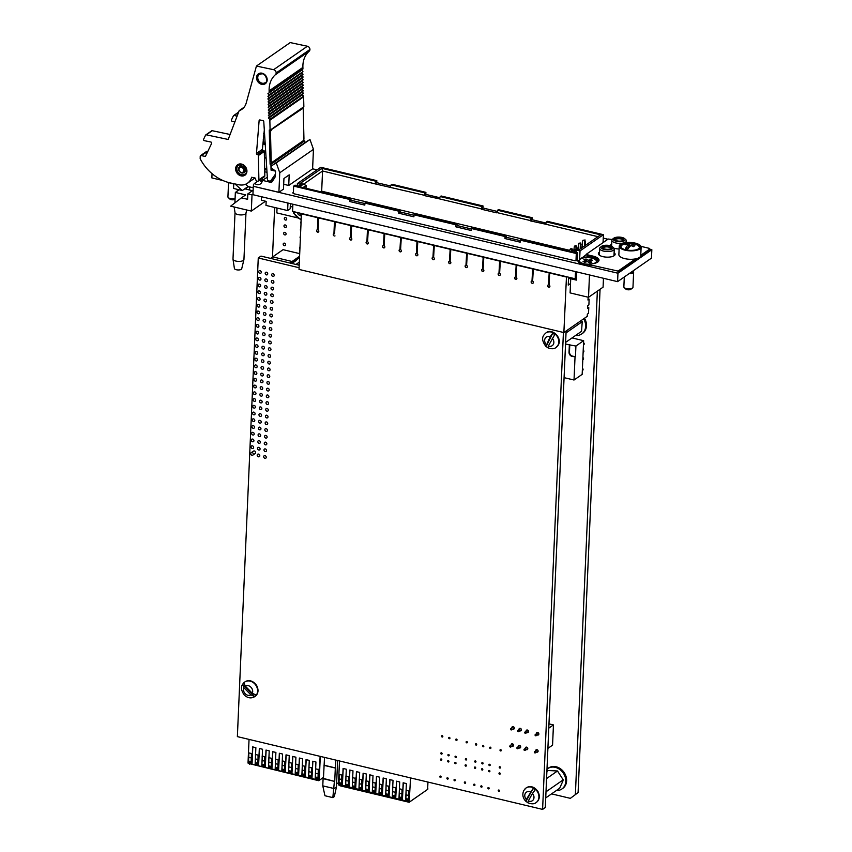 <?xml version="1.0" encoding="UTF-8"?>
<svg xmlns="http://www.w3.org/2000/svg" width="852" height="852" viewBox="0 0 852 852"><rect width="100%" height="100%" fill="white"/><g stroke="black" fill="none" stroke-linecap="round" stroke-linejoin="round"><path stroke-width="1.28" d="M583.119 352.345A1.374 1.129 -124.8 0 0 583.215 350.055M285.25 224.96A1.363 1.129 -124.8 0 0 284.259 226.866A1.363 1.129 -124.8 0 0 286.336 226.025A1.363 1.129 -124.8 0 0 285.25 224.96M284.451 243.15A1.363 1.129 -124.8 0 0 283.471 245.056A1.363 1.129 -124.8 0 0 285.548 244.215A1.363 1.129 -124.8 0 0 284.451 243.15M300.458 236.451A1.363 1.129 -124.8 0 0 300.373 238.23M301.097 221.626A1.363 1.129 -124.8 0 0 301.022 223.405M274.653 207.473L272.491 257.006M551.563 793.872L570.35 798.345L578.093 792.594L600.064 289.275M570.35 798.345L578.093 792.594M575.377 794.479L597.358 291.15M300.777 229.039A1.363 1.129 -124.8 0 0 300.703 230.817M299.979 247.229A1.363 1.129 -124.8 0 0 299.904 249.008M284.919 232.372A1.363 1.129 -124.8 0 0 283.94 234.279A1.363 1.129 -124.8 0 0 286.016 233.437A1.363 1.129 -124.8 0 0 284.919 232.372M285.569 217.548A1.363 1.129 -124.8 0 0 284.589 219.454A1.363 1.129 -124.8 0 0 286.666 218.623A1.363 1.129 -124.8 0 0 285.569 217.548M582.8 359.757A1.374 1.129 -124.8 0 0 582.896 357.467M583.439 344.932A1.363 1.129 -124.8 0 0 583.545 342.642M582.321 370.535A1.374 1.129 -124.8 0 0 582.427 368.245M334.314 796.599L332.834 797.621L324.953 795.736L322.78 785.853L334.09 788.547L336.465 786.897L334.314 796.599M322.78 785.853L323.1 778.664L334.399 781.359L332.834 797.621M338.649 784.415L409.684 801.86L427.8 789.271L409.173 802.286L340.055 785.8L340.64 785.395M410.547 777.908L409.173 802.286M427.949 782.061L427.672 788.558M427.832 788.601L427.8 789.271M338.627 784.916L340.055 785.8M336.615 783.265L338.521 783.105M323.483 777.429L318.744 780.72L248.188 763.349L319.244 780.294L320.288 756.384M318.744 780.72L323.483 777.343M336.465 786.897L337.616 760.516M324.516 757.396L323.44 778.43L334.399 781.359M324.005 765.352L335.315 768.046L334.74 781.124M324.175 765.234L335.486 767.929L335.826 760.091M249.615 764.233L250.2 763.829M379.385 783.957L379.683 777.184L376.456 776.417L375.721 793.255L372.271 792.435L372.654 783.648M376.616 776.449L375.721 793.255M386.062 785.565L386.361 778.771L383.134 778.004L382.388 794.841L378.948 794.021L379.342 785.011M383.293 778.046L382.388 794.841M392.878 787.259A38.329 15.911 -76.6 0 0 392.878 787.024L395.285 787.823A38.329 15.911 -76.6 0 1 395.232 792.264L392.644 791.646A38.329 15.911 103.4 0 0 392.697 787.216L393.038 780.368L389.801 779.601L389.066 796.439L385.626 795.619L386.031 786.396M389.971 779.633L389.066 796.439M399.407 788.782L399.705 781.955L396.478 781.188L395.743 798.026L392.303 797.206L392.708 787.791M396.638 781.231L395.743 798.026M406.255 790.443A38.329 15.911 -76.6 0 0 406.255 790.219L408.651 791.018A38.329 15.911 -76.6 0 1 408.609 795.448L406.021 794.841A38.329 15.911 103.4 0 0 406.074 790.4L406.383 783.552L403.156 782.786L402.421 799.623L398.97 798.803L399.396 789.208M403.315 782.818L402.421 799.623M409.524 801.317L405.648 800.39L406.074 790.624M252.799 746.927L252.075 763.616L248.028 762.806L249.05 739.398M251.904 763.733L252.639 746.884L255.866 747.662L255.568 754.51M255.472 756.842L255.131 764.5L258.582 765.32L259.317 748.482L262.544 749.249L262.246 756.097M259.477 748.514L258.582 765.32M262.16 758.099L261.809 766.086L265.26 766.917L265.994 750.069L269.221 750.846L268.923 757.694M266.154 750.111L265.26 766.917M268.849 759.398L268.486 767.684L271.926 768.504L272.661 751.666L275.899 752.433L275.601 759.281M272.832 751.698L271.926 768.504M275.537 760.719L275.164 769.271L278.604 770.101L279.339 753.253L282.566 754.031L282.268 760.879M282.214 762.071L281.831 770.868L285.282 771.688L286.016 754.851L289.243 755.617L288.945 762.465M286.176 754.883L285.282 771.688M288.903 763.445L288.508 772.455L291.959 773.275L292.694 756.438L295.921 757.204L295.623 764.063M292.854 756.48L291.959 773.275M299.531 758.067L298.626 774.873L299.361 758.035L302.598 758.802L302.3 765.65M302.268 766.225L301.864 775.639L305.304 776.46L306.038 759.622L309.276 760.389L308.967 767.247L311.534 767.854A38.329 15.911 -76.6 0 1 311.481 772.295L311.321 776.002A1.821 0.756 103.4 0 0 311.598 777.109L311.63 776.438A1.821 0.756 -76.6 0 1 311.502 775.544L311.662 771.997A38.329 15.911 103.4 0 0 311.715 767.673L311.534 767.854M306.209 759.664L305.304 776.46M308.957 767.641L308.53 777.237L311.981 778.057L312.716 761.219L315.943 761.986L315.645 768.834M312.876 761.251L311.981 778.057M315.634 769.058L315.208 778.824L319.085 779.75L320.107 756.342M320.267 756.384L319.085 779.75M346.008 776.076L346.306 769.228L343.079 768.451L342.344 785.299L338.468 784.372L339.49 760.964M343.239 768.493L342.344 785.299M352.685 777.674L352.984 770.815L349.757 770.048L349.022 786.886L345.571 786.066L345.901 778.408M349.916 770.08L349.022 786.886M359.363 779.26L359.661 772.413L356.424 771.635L355.689 788.483L352.249 787.653L352.6 779.665M356.594 771.678L355.689 788.483M366.03 780.847L366.328 773.999L363.101 773.233L362.366 790.07L358.926 789.25L359.288 780.964M363.261 773.265L362.366 790.07M372.718 782.349L373.006 775.597L369.779 774.819L369.044 791.668L365.593 790.837L365.966 782.296M369.938 774.862L369.044 791.668M278.615 769.942L279.499 753.296M408.609 795.448L408.438 799.165A1.821 0.756 103.4 0 0 408.726 800.273L408.449 799.527M406.021 794.841L405.861 798.548L408.438 799.165M408.726 800.273L406.138 799.655A1.821 0.756 -76.6 0 1 405.861 798.548M401.92 793.862L401.761 797.568A1.821 0.756 103.4 0 0 402.037 798.675L402.069 798.004A1.821 0.756 -76.6 0 1 401.942 797.11L402.091 793.563A38.329 15.911 103.4 0 0 402.144 789.24L401.974 789.421A38.329 15.911 -76.6 0 1 401.92 793.862L399.332 793.244L399.173 796.95L401.761 797.568M399.332 793.244A38.329 15.911 103.4 0 0 399.386 788.803L401.974 789.421M402.037 798.675L399.45 798.068A1.821 0.756 -76.6 0 1 399.173 796.95M395.232 792.264L395.072 795.97A1.821 0.756 103.4 0 0 395.349 797.089L395.381 796.407A1.821 0.756 -76.6 0 1 395.253 795.523L395.413 791.977A38.329 15.911 103.4 0 0 395.466 787.642L395.285 787.823M392.644 791.646L392.484 795.353L395.072 795.97M395.349 797.089L392.761 796.471A1.821 0.756 -76.6 0 1 392.484 795.353M388.544 790.667L388.384 794.383A1.821 0.756 103.4 0 0 388.661 795.491L388.693 794.82A1.821 0.756 -76.6 0 1 388.565 793.926L388.725 790.379A38.329 15.911 103.4 0 0 388.778 786.045L388.597 786.236A38.329 15.911 -76.6 0 1 388.544 790.667L385.967 790.049L385.796 793.766L388.384 794.383M385.967 790.049A38.329 15.911 103.4 0 0 386.009 785.619L388.597 786.236M388.661 795.491L386.084 794.873A1.821 0.756 -76.6 0 1 385.796 793.766M381.856 789.08L381.696 792.786A1.821 0.756 103.4 0 0 381.973 793.894L382.005 793.223A1.821 0.756 -76.6 0 1 381.877 792.328L382.037 788.782A38.329 15.911 103.4 0 0 382.09 784.458L381.909 784.639A38.329 15.911 -76.6 0 1 381.856 789.08L379.278 788.462L379.119 792.168L381.696 792.786M379.278 788.462A38.329 15.911 103.4 0 0 379.332 784.021L381.909 784.639M381.973 793.894L379.396 793.276A1.821 0.756 -76.6 0 1 379.119 792.168M375.178 787.482L375.008 791.188A1.821 0.756 103.4 0 0 375.295 792.307L375.317 791.625A1.821 0.756 -76.6 0 1 375.2 790.731L375.349 787.195A38.329 15.911 103.4 0 0 375.402 782.86L375.221 783.041A38.329 15.911 -76.6 0 1 375.178 787.482L372.59 786.865L372.43 790.571L375.008 791.188M372.59 786.865A38.329 15.911 103.4 0 0 372.643 782.424L375.221 783.041M375.295 792.307L372.707 791.689A1.821 0.756 -76.6 0 1 372.43 790.571M368.607 790.709L366.019 790.092A1.821 0.756 -76.6 0 1 365.742 788.984L368.33 789.591A1.821 0.756 103.4 0 0 368.607 790.709L368.639 790.038A1.821 0.756 -76.6 0 1 368.511 789.144L368.66 785.597A38.329 15.911 103.4 0 0 368.714 781.263L368.543 781.454A38.329 15.911 -76.6 0 1 368.49 785.885L368.33 789.591M368.49 785.885L365.902 785.267L365.742 788.984M365.902 785.267A38.329 15.911 103.4 0 0 365.955 780.837L368.543 781.454M361.919 789.112L359.331 788.494A1.821 0.756 -76.6 0 1 359.054 787.386L361.642 788.004A1.821 0.756 103.4 0 0 361.919 789.112L361.951 788.441A1.821 0.756 -76.6 0 1 361.823 787.546L361.983 784A38.329 15.911 103.4 0 0 362.036 779.676L361.855 779.857A38.329 15.911 -76.6 0 1 361.802 784.287L361.642 788.004M361.802 784.287L359.214 783.68L359.054 787.386M359.214 783.68A38.329 15.911 103.4 0 0 359.267 779.239L361.855 779.857M355.231 787.514L352.653 786.907A1.821 0.756 -76.6 0 1 352.366 785.789L354.954 786.407A1.821 0.756 103.4 0 0 355.231 787.514L355.263 786.843A1.821 0.756 -76.6 0 1 355.135 785.949L355.295 782.402A38.329 15.911 103.4 0 0 355.348 778.078L355.167 778.259A38.329 15.911 -76.6 0 1 355.114 782.7L354.954 786.407M355.114 782.7L352.536 782.083L352.366 785.789M352.536 782.083A38.329 15.911 103.4 0 0 352.579 777.642L355.167 778.259M348.553 785.927L345.965 785.31A1.821 0.756 -76.6 0 1 345.688 784.191L348.266 784.809A1.821 0.756 103.4 0 0 348.553 785.927L348.575 785.256A1.821 0.756 -76.6 0 1 348.457 784.362L348.606 780.815A38.329 15.911 103.4 0 0 348.66 776.481L348.479 776.662A38.329 15.911 -76.6 0 1 348.425 781.103L348.266 784.809M348.425 781.103L345.848 780.485L345.688 784.191M345.848 780.485A38.329 15.911 103.4 0 0 345.901 776.055L348.479 776.662M341.865 784.33L339.277 783.712A1.821 0.756 -76.6 0 1 339 782.605L341.577 783.222A1.821 0.756 103.4 0 0 341.865 784.33L341.886 783.659A1.821 0.756 -76.6 0 1 341.769 782.764L341.918 779.218A38.329 15.911 103.4 0 0 341.971 774.883L341.79 775.075A38.329 15.911 -76.6 0 1 341.748 779.505L341.577 783.222M341.748 779.505L339.16 778.888L339 782.605M339.16 778.888A38.329 15.911 103.4 0 0 339.213 774.457L341.79 775.075M318.286 778.707L315.698 778.089A1.821 0.756 -76.6 0 1 315.421 776.981L318.009 777.599A1.821 0.756 103.4 0 0 318.286 778.707L318.318 778.036A1.821 0.756 -76.6 0 1 318.19 777.141L318.339 773.595A38.329 15.911 103.4 0 0 318.392 769.26L318.222 769.452A38.329 15.911 -76.6 0 1 318.169 773.882L318.009 777.599M318.169 773.882L315.581 773.265L315.421 776.981M315.581 773.265A38.329 15.911 103.4 0 0 315.634 768.834L318.222 769.452M311.598 777.109L309.01 776.502A1.821 0.756 -76.6 0 1 308.733 775.384L311.321 776.002M311.481 772.295L308.893 771.678L308.733 775.384M308.893 771.678A38.329 15.911 103.4 0 0 308.946 767.237M304.792 770.698L302.215 770.08A38.329 15.911 103.4 0 0 302.258 765.639L304.846 766.257A38.329 15.911 -76.6 0 1 304.792 770.698L304.633 774.404A1.821 0.756 103.4 0 0 304.909 775.522L304.633 774.777M302.215 770.08L302.045 773.786L304.633 774.404M304.909 775.522L302.332 774.905A1.821 0.756 -76.6 0 1 302.045 773.786M298.104 769.1L295.527 768.483A38.329 15.911 103.4 0 0 295.58 764.052L298.157 764.67A38.329 15.911 -76.6 0 1 298.104 769.1L297.944 772.817A1.821 0.756 103.4 0 0 298.221 773.925L297.955 773.179M295.527 768.483L295.367 772.2L297.944 772.817M298.221 773.925L295.644 773.307A1.821 0.756 -76.6 0 1 295.367 772.2M291.427 767.514L288.839 766.896A38.329 15.911 103.4 0 0 288.892 762.455L291.469 763.072A38.329 15.911 -76.6 0 1 291.427 767.514L291.256 771.22A1.821 0.756 103.4 0 0 291.544 772.327L291.267 771.582M288.839 766.896L288.679 770.602L291.256 771.22M291.544 772.327L288.956 771.71A1.821 0.756 -76.6 0 1 288.679 770.602M284.738 765.916L282.15 765.298A38.329 15.911 103.4 0 0 282.204 760.857L284.792 761.475A38.329 15.911 -76.6 0 1 284.738 765.916L284.579 769.622A1.821 0.756 103.4 0 0 284.856 770.74L284.579 769.995M282.15 765.298L281.991 769.005L284.579 769.622M284.856 770.74L282.268 770.123A1.821 0.756 -76.6 0 1 281.991 769.005M278.05 764.319L275.462 763.701A38.329 15.911 103.4 0 0 275.515 759.27L278.103 759.888A38.329 15.911 -76.6 0 1 278.05 764.319L277.89 768.025A1.821 0.756 103.4 0 0 278.167 769.143L277.89 768.397M275.462 763.701L275.303 767.418L277.89 768.025M278.167 769.143L275.579 768.525A1.821 0.756 -76.6 0 1 275.303 767.418M271.362 762.721L268.785 762.114A38.329 15.911 103.4 0 0 268.827 757.673L271.415 758.291A38.329 15.911 -76.6 0 1 271.362 762.721L271.202 766.438A1.821 0.756 103.4 0 0 271.479 767.546L271.202 766.8M268.785 762.114L268.614 765.82L271.202 766.438M271.479 767.546L268.902 766.928A1.821 0.756 -76.6 0 1 268.614 765.82M264.674 761.134L262.096 760.516A38.329 15.911 103.4 0 0 262.15 756.075L264.727 756.693A38.329 15.911 -76.6 0 1 264.674 761.134L264.514 764.84A1.821 0.756 103.4 0 0 264.791 765.948L264.525 765.202M262.096 760.516L261.937 764.223L264.514 764.84M264.791 765.948L262.214 765.341A1.821 0.756 -76.6 0 1 261.937 764.223M257.996 759.537L255.408 758.919A38.329 15.911 103.4 0 0 255.462 754.489L258.039 755.096A38.329 15.911 -76.6 0 1 257.996 759.537L257.826 763.243A1.821 0.756 103.4 0 0 258.113 764.361L257.837 763.616M255.408 758.919L255.249 762.625L257.826 763.243M258.113 764.361L255.525 763.743A1.821 0.756 -76.6 0 1 255.249 762.625M251.308 757.939L248.72 757.322A38.329 15.911 103.4 0 0 248.773 752.891L251.361 753.509A38.329 15.911 -76.6 0 1 251.308 757.939L251.148 761.656A1.821 0.756 103.4 0 0 251.425 762.764L251.148 762.018M248.72 757.322L248.56 761.038L251.148 761.656M251.425 762.764L248.837 762.146A1.821 0.756 -76.6 0 1 248.56 761.038M295.591 764.83L295.186 774.053L298.626 774.873M338.5 783.563L337.094 783.222M575.92 346.04L569.36 344.868L569.04 352.281A3.653 3.014 -124.8 0 0 572.118 356.424L575.451 356.818L575.92 346.04L583.631 340.683L572.033 337.925M569.786 344.581L569.466 351.982A3.653 3.014 -124.8 0 0 572.544 356.125L572.118 356.424M564.077 377.649L574.024 380.013L582.161 374.369L583.631 340.683M574.024 380.013L575.025 357.116M569.36 344.868L565.547 343.963M572.544 356.125L575.451 356.818M299.702 253.64L283.056 249.668L272.299 257.176M292.066 261.489L299.584 256.271M294.462 259.828A0.916 0.756 55.2 0 1 294.504 261.17A0.916 0.756 55.2 0 1 293.258 260.669M575.984 260.755L576.293 253.513L520.252 240.147L520.167 242.17L504.991 238.549L505.076 236.526L471.167 228.442L471.071 230.455L455.895 226.845L455.98 224.821L413.987 214.81L413.902 216.823L398.725 213.202L398.811 211.19L364.901 203.095L364.805 205.119L349.629 201.498L351.322 200.326L364.88 203.553M364.901 203.095L365.742 202.51L399.663 210.593L398.811 211.19M306.017 188.271L306.145 185.416L303.056 187.557M569.626 250.339L321.673 191.21L322.557 170.996L303.855 184M321.673 191.21L320.831 191.796M497.408 210.199L531.328 218.293L532.17 217.707L498.26 209.613L496.482 212.808L481.295 209.198L482.988 208.016L483.073 205.992L441.091 195.981L440.239 196.567L482.232 206.589L483.073 205.992M390.685 186.002L376.722 182.679L376.818 180.656L320.778 167.29L297.401 183.531L301.118 184.415L298.743 186.055L295.026 185.172L293.674 186.119L293.354 193.457M390.227 187.131L391.143 184.863L425.063 192.946L424.147 195.225L375.029 183.851L376.722 182.679M391.143 184.863L391.995 184.277L425.904 192.36L425.819 194.384L424.147 195.225M425.063 192.946L425.904 192.36M439.781 197.717L425.819 194.384M496.95 211.349L482.988 208.016M546.047 223.054L532.085 219.72L532.17 217.707M603.046 242.628L603.397 234.683L547.357 221.328L546.505 221.914L600.607 234.811L579.264 249.636L576.037 248.869L571.98 251.691L521.105 239.561L520.252 240.147M301.31 213.458L301.107 221.413M566.292 276.996L549.657 273.023L566.463 276.868L563.864 332.568L587.241 316.337L587.337 314.143L588.519 313.323L588.775 307.593L587.582 308.413L587.71 305.719L588.892 304.899L589.137 299.169L587.955 300L588.199 297.22M588.775 307.593L587.635 307.316M333.931 233.714L334.453 221.701L333.931 233.714L334.57 233.863L335.262 221.893M335.262 221.744L351.13 225.524L350.428 237.644A1.278 1.054 -124.8 0 0 349.842 239.455A1.278 1.054 -124.8 0 0 351.823 238.848A1.278 1.054 -124.8 0 0 351.077 237.804L351.599 225.791L367.457 229.571L366.935 241.585A1.278 1.054 -124.8 0 0 366.349 243.395A1.278 1.054 -124.8 0 0 368.32 242.788A1.278 1.054 -124.8 0 0 367.585 241.734L368.266 229.763M350.065 237.751A1.278 1.054 -124.8 0 0 351.514 239.838M367.457 229.571L366.935 241.585M366.573 241.68A1.278 1.054 -124.8 0 0 368.021 243.778M383.443 245.514L384.135 233.395L383.443 245.514A1.278 1.054 -124.8 0 0 382.846 247.325A1.278 1.054 -124.8 0 0 384.827 246.718A1.278 1.054 -124.8 0 0 384.092 245.674L384.774 233.704M383.07 245.621A1.278 1.054 -124.8 0 0 384.529 247.708M399.95 249.455L400.642 237.325L399.95 249.455A1.278 1.054 -124.8 0 0 399.354 251.265A1.278 1.054 -124.8 0 0 401.335 250.658A1.278 1.054 -124.8 0 0 400.589 249.604L401.281 237.644M399.577 249.561A1.278 1.054 -124.8 0 0 401.026 251.649M401.281 237.484L417.15 241.265L416.447 253.385A1.278 1.054 -124.8 0 0 415.861 255.195A1.278 1.054 -124.8 0 0 417.842 254.588A1.278 1.054 -124.8 0 0 417.097 253.545L417.789 241.574M416.085 253.491A1.278 1.054 -124.8 0 0 417.533 255.579M432.954 257.325L433.647 245.206L432.954 257.325A1.278 1.054 -124.8 0 0 432.369 259.136A1.278 1.054 -124.8 0 0 434.339 258.529A1.278 1.054 -124.8 0 0 433.604 257.474L434.286 245.514M432.592 257.432A1.278 1.054 -124.8 0 0 434.041 259.519M449.462 261.266L450.154 249.135L449.462 261.266A1.278 1.054 -124.8 0 0 448.866 263.066A1.278 1.054 -124.8 0 0 450.846 262.469A1.278 1.054 -124.8 0 0 450.112 261.415L450.793 249.444M449.1 261.362A1.278 1.054 -124.8 0 0 450.548 263.449M465.969 265.196L466.662 253.076L465.969 265.196A1.278 1.054 -124.8 0 0 465.373 267.006A1.278 1.054 -124.8 0 0 467.354 266.399A1.278 1.054 -124.8 0 0 466.608 265.355L467.301 253.385M465.597 265.302A1.278 1.054 -124.8 0 0 467.045 267.39M482.477 269.136L483.169 257.006L482.477 269.136A1.278 1.054 -124.8 0 0 481.881 270.936A1.278 1.054 -124.8 0 0 483.861 270.34A1.278 1.054 -124.8 0 0 483.116 269.285L483.808 257.315M482.104 269.232A1.278 1.054 -124.8 0 0 483.553 271.33M498.974 273.066L499.666 260.946L498.974 273.066A1.278 1.054 -124.8 0 0 498.388 274.877A1.278 1.054 -124.8 0 0 500.358 274.269A1.278 1.054 -124.8 0 0 499.623 273.226L500.305 261.255M498.612 273.173A1.278 1.054 -124.8 0 0 500.06 275.26M515.481 277.007L516.174 264.876L515.481 277.007A1.278 1.054 -124.8 0 0 514.885 278.817A1.278 1.054 -124.8 0 0 516.866 278.21A1.278 1.054 -124.8 0 0 516.131 277.156L516.813 265.196M515.119 277.113A1.278 1.054 -124.8 0 0 516.568 279.2M531.989 280.936L532.681 268.817L531.989 280.936A1.278 1.054 -124.8 0 0 531.392 282.747A1.278 1.054 -124.8 0 0 533.373 282.14A1.278 1.054 -124.8 0 0 532.628 281.096L533.32 269.125M531.616 281.043A1.278 1.054 -124.8 0 0 533.075 283.13M548.496 284.877L549.189 272.757L548.496 284.877A1.278 1.054 -124.8 0 0 547.9 286.687A1.278 1.054 -124.8 0 0 549.881 286.08A1.278 1.054 -124.8 0 0 549.135 285.026L549.657 273.023M548.124 284.983A1.278 1.054 -124.8 0 0 549.572 287.071M563.864 332.568L299.02 269.413L301.438 213.831L317.945 217.771L317.423 229.774A1.278 1.054 -124.8 0 0 316.827 231.584A1.278 1.054 -124.8 0 0 318.808 230.977A1.278 1.054 -124.8 0 0 318.073 229.923L318.755 217.963M317.945 217.771L317.423 229.774M317.05 229.88A1.278 1.054 -124.8 0 0 318.51 231.968M549.018 272.874L533.16 269.083M532.511 268.934L516.653 265.153M516.003 264.993L500.145 261.213M499.496 261.063L483.638 257.283M482.999 257.123L467.141 253.342M466.491 253.193L450.633 249.412M449.984 249.253L434.126 245.472M433.476 245.323L417.618 241.542M401.122 237.601L416.979 241.382L416.447 253.385M400.472 237.442L384.614 233.661M383.964 233.512L368.107 229.731M335.102 221.861L350.96 225.642L350.428 237.644M334.453 221.701L318.595 217.92M549.189 272.757L533.331 268.966M318.115 217.654L301.619 213.532M334.623 221.584L318.765 217.803M333.558 233.81A1.278 1.054 -124.8 0 0 335.006 235.897M367.627 229.454L351.769 225.833M384.135 233.395L368.277 229.614M400.642 237.325L384.784 233.544M433.647 245.206L417.789 241.414M450.154 249.135L434.296 245.355M466.662 253.076L450.804 249.295M483.169 257.006L467.311 253.225M499.666 260.946L483.808 257.166M516.174 264.876L500.316 261.095M532.681 268.817L516.823 265.036M570.51 283.599L570.148 292.023M569.008 278.466L570.723 278.87M568.529 278.476L568.241 285.111L570.446 283.578M579.637 259.647L580.02 250.925L576.303 250.041L573.939 251.681L577.656 252.565L577.305 260.574M576.208 252.224L576.303 250.041M580.02 250.925L603.397 234.683M576.293 253.513L577.656 252.565M576.474 277.88L575.196 278.774L575.505 271.618M505.076 236.526L505.918 235.94L472.008 227.846L471.167 228.442M455.98 224.821L456.832 224.236L414.839 214.214L413.987 214.81M398.725 213.202L400.419 212.031L413.976 215.258M455.895 226.845L457.588 225.663L456.832 224.236M457.588 225.663L471.145 228.9M504.991 238.549L506.684 237.367L505.918 235.94M506.684 237.367L520.242 240.605M597.934 236.664L545.589 224.182L546.505 221.914M545.589 224.182L530.391 220.902L532.085 219.72M531.328 218.293L530.402 220.561L496.492 212.478M482.232 206.589L481.316 208.857L439.323 198.846L440.239 196.567M439.323 198.846L424.126 195.555M375.029 183.851L322.557 170.996L321.864 168.345L375.966 181.242L375.05 183.521M375.966 181.242L376.818 180.656M306.145 185.416L300.522 183.169L321.864 168.345M351.322 200.326L350.566 198.889L299.691 186.758L303.759 183.936M349.629 201.498L349.714 199.475L350.566 198.889M297.305 185.715L297.401 183.531M349.714 199.475L293.674 186.119M292.886 204.224L292.577 211.381L575.196 278.774M400.419 212.031L399.663 210.593M571.713 251.628L571.383 249.551L570.094 249.242L569.583 251.116M570.606 249.359L570.936 248.656L572.224 248.965L572.555 251.287M572.597 250.158L571.756 250.744M570.094 249.242L570.936 248.656M574.908 246.377L575.238 245.664L576.527 245.972L576.9 247.165L576.058 247.751L575.686 246.558L574.397 246.249L573.79 250.435M576.527 245.972L575.686 246.558M576.9 247.165L576.815 249.05M576.005 248.89L576.058 247.751M574.397 246.249L575.238 245.664M580.83 242.99L578.7 243.267L580.83 242.99L581.021 248.422M581.202 244.183L580.361 244.769L579.988 243.576M580.18 249.008L580.361 244.769M578.7 243.267L578.007 249.338M584.472 246.015L584.664 241.776L585.505 241.191L585.324 245.429M583.002 240.275L585.132 239.998L583.002 240.275L582.534 241.276L582.257 247.559M584.664 241.776L584.291 240.583M563.417 332.461L542.596 809.4L237.367 736.618L258.262 257.986L299.084 267.72M566.111 331.013L545.312 807.515L542.596 809.4M299.201 265.217L260.978 256.101L258.262 257.986M535.706 750.846A1.363 1.129 55.2 0 1 538.049 750.708A1.363 1.129 55.2 0 1 536.536 752.039M525.365 748.375A1.374 1.129 55.2 0 1 527.718 748.237A1.374 1.129 55.2 0 1 526.206 749.579M518.261 746.682A1.363 1.129 55.2 0 1 520.615 746.544A1.363 1.129 55.2 0 1 519.092 747.886M511.157 744.989A1.363 1.129 55.2 0 1 513.5 744.85A1.363 1.129 55.2 0 1 511.988 746.182M511.903 727.874A1.363 1.129 55.2 0 1 514.257 727.736A1.363 1.129 55.2 0 1 512.734 729.078M519.006 729.568A1.363 1.129 55.2 0 1 521.36 729.44A1.363 1.129 55.2 0 1 519.848 730.771M526.11 731.272A1.374 1.129 55.2 0 1 528.464 731.133A1.374 1.129 55.2 0 1 526.951 732.464M536.451 733.732A1.363 1.129 55.2 0 1 538.805 733.593A1.363 1.129 55.2 0 1 537.282 734.935M253.555 451.07A1.459 1.203 55.2 0 1 255.217 453.466M511.189 728.609A0.735 0.607 -124.8 0 0 510.667 729.631A0.735 0.607 -124.8 0 0 511.764 729.184A0.735 0.607 -124.8 0 0 511.189 728.609M518.293 730.302A0.735 0.607 -124.8 0 0 517.771 731.325A0.735 0.607 -124.8 0 0 518.879 730.878A0.735 0.607 -124.8 0 0 518.293 730.302M517.483 748.759A0.735 0.607 -124.8 0 0 518.005 747.747A0.735 0.607 -124.8 0 0 516.908 748.194A0.735 0.607 -124.8 0 0 517.483 748.759M510.38 747.066A0.735 0.607 -124.8 0 0 510.902 746.054A0.735 0.607 -124.8 0 0 509.794 746.501A0.735 0.607 -124.8 0 0 510.38 747.066M535.738 734.467A0.735 0.607 -124.8 0 0 535.205 735.478A0.735 0.607 -124.8 0 0 536.313 735.042A0.735 0.607 -124.8 0 0 535.738 734.467M525.396 731.996A0.735 0.607 -124.8 0 0 524.875 733.018A0.735 0.607 -124.8 0 0 525.982 732.571A0.735 0.607 -124.8 0 0 525.396 731.996M548.965 723.859L553.449 724.924L548.773 728.172M553.449 724.924L552.565 745.138L547.889 748.386M524.587 750.463A0.735 0.607 -124.8 0 0 525.12 749.441A0.735 0.607 -124.8 0 0 524.012 749.888A0.735 0.607 -124.8 0 0 524.587 750.463M534.928 752.923A0.735 0.607 -124.8 0 0 535.45 751.901A0.735 0.607 -124.8 0 0 534.342 752.348A0.735 0.607 -124.8 0 0 534.928 752.923M476.108 743.764A0.735 0.607 -124.8 0 0 475.586 744.776A0.735 0.607 -124.8 0 0 476.694 744.339A0.735 0.607 -124.8 0 0 476.108 743.764M483.212 745.457A0.735 0.607 -124.8 0 0 482.69 746.48A0.735 0.607 -124.8 0 0 483.798 746.032A0.735 0.607 -124.8 0 0 483.212 745.457M482.402 763.914A0.735 0.607 -124.8 0 0 482.935 762.902A0.735 0.607 -124.8 0 0 481.827 763.339A0.735 0.607 -124.8 0 0 482.402 763.914M475.299 762.221A0.735 0.607 -124.8 0 0 475.821 761.209A0.735 0.607 -124.8 0 0 474.724 761.645A0.735 0.607 -124.8 0 0 475.299 762.221M500.656 749.622A0.735 0.607 -124.8 0 0 500.135 750.633A0.735 0.607 -124.8 0 0 501.242 750.186A0.735 0.607 -124.8 0 0 500.656 749.622M490.315 747.151A0.735 0.607 -124.8 0 0 489.793 748.173A0.735 0.607 -124.8 0 0 490.901 747.726A0.735 0.607 -124.8 0 0 490.315 747.151M489.517 765.607A0.735 0.607 -124.8 0 0 490.038 764.595A0.735 0.607 -124.8 0 0 488.931 765.043A0.735 0.607 -124.8 0 0 489.517 765.607M499.847 768.078A0.735 0.607 -124.8 0 0 500.369 767.056A0.735 0.607 -124.8 0 0 499.261 767.503A0.735 0.607 -124.8 0 0 499.847 768.078M442.231 735.681A0.735 0.607 -124.8 0 0 441.698 736.703A0.735 0.607 -124.8 0 0 442.806 736.256A0.735 0.607 -124.8 0 0 442.231 735.681M449.334 737.374A0.735 0.607 -124.8 0 0 448.812 738.396A0.735 0.607 -124.8 0 0 449.92 737.949A0.735 0.607 -124.8 0 0 449.334 737.374M448.525 755.831A0.735 0.607 -124.8 0 0 449.047 754.819A0.735 0.607 -124.8 0 0 447.939 755.266A0.735 0.607 -124.8 0 0 448.525 755.831M441.421 754.137A0.735 0.607 -124.8 0 0 441.943 753.125A0.735 0.607 -124.8 0 0 440.835 753.573A0.735 0.607 -124.8 0 0 441.421 754.137M466.768 741.538A0.735 0.607 -124.8 0 0 466.246 742.55A0.735 0.607 -124.8 0 0 467.354 742.113A0.735 0.607 -124.8 0 0 466.768 741.538M456.438 739.067A0.735 0.607 -124.8 0 0 455.916 740.09A0.735 0.607 -124.8 0 0 457.023 739.642A0.735 0.607 -124.8 0 0 456.438 739.067M455.628 757.534A0.735 0.607 -124.8 0 0 456.161 756.512A0.735 0.607 -124.8 0 0 455.053 756.959A0.735 0.607 -124.8 0 0 455.628 757.534M465.969 759.995A0.735 0.607 -124.8 0 0 466.491 758.983A0.735 0.607 -124.8 0 0 465.384 759.42A0.735 0.607 -124.8 0 0 465.969 759.995M475.096 767.034A0.735 0.607 -124.8 0 0 474.564 768.057A0.735 0.607 -124.8 0 0 475.672 767.609A0.735 0.607 -124.8 0 0 475.096 767.034M482.2 768.728A0.735 0.607 -124.8 0 0 481.678 769.75A0.735 0.607 -124.8 0 0 482.786 769.303A0.735 0.607 -124.8 0 0 482.2 768.728M481.391 787.195A0.735 0.607 -124.8 0 0 481.912 786.172A0.735 0.607 -124.8 0 0 480.805 786.62A0.735 0.607 -124.8 0 0 481.391 787.195M499.634 772.892A0.735 0.607 -124.8 0 0 499.112 773.904A0.735 0.607 -124.8 0 0 500.22 773.467A0.735 0.607 -124.8 0 0 499.634 772.892M489.304 770.432A0.735 0.607 -124.8 0 0 488.782 771.443A0.735 0.607 -124.8 0 0 489.889 770.996A0.735 0.607 -124.8 0 0 489.304 770.432M474.287 785.491A0.735 0.607 -124.8 0 0 474.809 784.479A0.735 0.607 -124.8 0 0 473.701 784.926A0.735 0.607 -124.8 0 0 474.287 785.491M488.494 788.888A0.735 0.607 -124.8 0 0 489.027 787.866A0.735 0.607 -124.8 0 0 487.919 788.313A0.735 0.607 -124.8 0 0 488.494 788.888M498.835 791.348A0.735 0.607 -124.8 0 0 499.357 790.337A0.735 0.607 -124.8 0 0 498.25 790.773A0.735 0.607 -124.8 0 0 498.835 791.348M441.208 758.962A0.735 0.607 -124.8 0 0 440.686 759.973A0.735 0.607 -124.8 0 0 441.794 759.526A0.735 0.607 -124.8 0 0 441.208 758.962M448.312 760.655A0.735 0.607 -124.8 0 0 447.79 761.667A0.735 0.607 -124.8 0 0 448.897 761.219A0.735 0.607 -124.8 0 0 448.312 760.655M447.513 779.111A0.735 0.607 -124.8 0 0 448.035 778.089A0.735 0.607 -124.8 0 0 446.927 778.536A0.735 0.607 -124.8 0 0 447.513 779.111M465.756 764.808A0.735 0.607 -124.8 0 0 465.235 765.831A0.735 0.607 -124.8 0 0 466.342 765.384A0.735 0.607 -124.8 0 0 465.756 764.808M455.426 762.348A0.735 0.607 -124.8 0 0 454.893 763.36A0.735 0.607 -124.8 0 0 456.001 762.923A0.735 0.607 -124.8 0 0 455.426 762.348M440.399 777.418A0.735 0.607 -124.8 0 0 440.931 776.396A0.735 0.607 -124.8 0 0 439.824 776.843A0.735 0.607 -124.8 0 0 440.399 777.418M454.617 780.805A0.735 0.607 -124.8 0 0 455.138 779.782A0.735 0.607 -124.8 0 0 454.031 780.23A0.735 0.607 -124.8 0 0 454.617 780.805M464.947 783.265A0.735 0.607 -124.8 0 0 465.48 782.253A0.735 0.607 -124.8 0 0 464.372 782.7A0.735 0.607 -124.8 0 0 464.947 783.265M253.321 454.212A1.459 1.203 -124.8 0 0 251.202 452.7A1.459 1.203 -124.8 0 0 252.863 455.106A1.459 1.203 -124.8 0 0 253.321 454.212M270.553 258.39L272.725 256.878L292.108 261.5L292.023 263.502M292.108 261.5L289.936 263.012M253.619 447.47A1.459 1.203 -124.8 0 0 251.489 445.969A1.459 1.203 -124.8 0 0 253.161 448.365A1.459 1.203 -124.8 0 0 253.619 447.47M253.917 440.74A1.459 1.203 -124.8 0 0 251.787 439.227A1.459 1.203 -124.8 0 0 253.449 441.634A1.459 1.203 -124.8 0 0 253.917 440.74M254.205 433.998A1.459 1.203 -124.8 0 0 252.085 432.497A1.459 1.203 -124.8 0 0 253.747 434.893A1.459 1.203 -124.8 0 0 254.205 433.998M254.503 427.267A1.459 1.203 -124.8 0 0 252.373 425.755A1.459 1.203 -124.8 0 0 254.045 428.151A1.459 1.203 -124.8 0 0 254.503 427.267M254.791 420.526A1.459 1.203 -124.8 0 0 252.671 419.024A1.459 1.203 -124.8 0 0 254.333 421.42A1.459 1.203 -124.8 0 0 254.791 420.526M255.089 413.795A1.459 1.203 -124.8 0 0 252.969 412.283A1.459 1.203 -124.8 0 0 254.631 414.679A1.459 1.203 -124.8 0 0 255.089 413.795M255.387 407.054A1.459 1.203 -124.8 0 0 253.257 405.552A1.459 1.203 -124.8 0 0 254.929 407.948A1.459 1.203 -124.8 0 0 255.387 407.054M255.675 400.323A1.459 1.203 -124.8 0 0 253.555 398.811A1.459 1.203 -124.8 0 0 255.217 401.207A1.459 1.203 -124.8 0 0 255.675 400.323M255.973 393.581A1.459 1.203 -124.8 0 0 253.843 392.08A1.459 1.203 -124.8 0 0 255.515 394.476A1.459 1.203 -124.8 0 0 255.973 393.581M256.271 386.851A1.459 1.203 -124.8 0 0 254.141 385.338A1.459 1.203 -124.8 0 0 255.802 387.735A1.459 1.203 -124.8 0 0 256.271 386.851M256.558 380.109A1.459 1.203 -124.8 0 0 254.439 378.597A1.459 1.203 -124.8 0 0 256.101 381.004A1.459 1.203 -124.8 0 0 256.558 380.109M256.857 373.368A1.459 1.203 -124.8 0 0 254.727 371.866A1.459 1.203 -124.8 0 0 256.399 374.262A1.459 1.203 -124.8 0 0 256.857 373.368M257.144 366.637A1.459 1.203 -124.8 0 0 255.025 365.125A1.459 1.203 -124.8 0 0 256.686 367.531A1.459 1.203 -124.8 0 0 257.144 366.637M257.442 359.895A1.459 1.203 -124.8 0 0 255.312 358.394A1.459 1.203 -124.8 0 0 256.985 360.79A1.459 1.203 -124.8 0 0 257.442 359.895M257.741 353.165A1.459 1.203 -124.8 0 0 255.611 351.652A1.459 1.203 -124.8 0 0 257.272 354.059A1.459 1.203 -124.8 0 0 257.741 353.165M258.028 346.423A1.459 1.203 -124.8 0 0 255.909 344.922A1.459 1.203 -124.8 0 0 257.57 347.318A1.459 1.203 -124.8 0 0 258.028 346.423M258.326 339.692A1.459 1.203 -124.8 0 0 256.196 338.18A1.459 1.203 -124.8 0 0 257.868 340.576A1.459 1.203 -124.8 0 0 258.326 339.692M258.614 332.951A1.459 1.203 -124.8 0 0 256.495 331.449A1.459 1.203 -124.8 0 0 258.156 333.846A1.459 1.203 -124.8 0 0 258.614 332.951M258.912 326.22A1.459 1.203 -124.8 0 0 256.793 324.708A1.459 1.203 -124.8 0 0 258.454 327.104A1.459 1.203 -124.8 0 0 258.912 326.22M259.21 319.479A1.459 1.203 -124.8 0 0 257.08 317.977A1.459 1.203 -124.8 0 0 258.752 320.373A1.459 1.203 -124.8 0 0 259.21 319.479M259.498 312.748A1.459 1.203 -124.8 0 0 257.379 311.236A1.459 1.203 -124.8 0 0 259.04 313.632A1.459 1.203 -124.8 0 0 259.498 312.748M259.796 306.006A1.459 1.203 -124.8 0 0 257.666 304.505A1.459 1.203 -124.8 0 0 259.338 306.901A1.459 1.203 -124.8 0 0 259.796 306.006M260.094 299.276A1.459 1.203 -124.8 0 0 257.964 297.763A1.459 1.203 -124.8 0 0 259.626 300.16A1.459 1.203 -124.8 0 0 260.094 299.276M260.382 292.534A1.459 1.203 -124.8 0 0 258.262 291.033A1.459 1.203 -124.8 0 0 259.924 293.429A1.459 1.203 -124.8 0 0 260.382 292.534M260.68 285.803A1.459 1.203 -124.8 0 0 258.55 284.291A1.459 1.203 -124.8 0 0 260.222 286.687A1.459 1.203 -124.8 0 0 260.68 285.803M260.968 279.062A1.459 1.203 -124.8 0 0 258.848 277.55A1.459 1.203 -124.8 0 0 260.51 279.957A1.459 1.203 -124.8 0 0 260.968 279.062M261.266 272.32A1.459 1.203 -124.8 0 0 259.136 270.819A1.459 1.203 -124.8 0 0 260.808 273.215A1.459 1.203 -124.8 0 0 261.266 272.32M259.785 455.756A1.459 1.203 -124.8 0 0 257.655 454.244A1.459 1.203 -124.8 0 0 259.327 456.64A1.459 1.203 -124.8 0 0 259.785 455.756M260.084 449.015A1.459 1.203 -124.8 0 0 257.954 447.513A1.459 1.203 -124.8 0 0 259.615 449.909A1.459 1.203 -124.8 0 0 260.084 449.015M260.371 442.273A1.459 1.203 -124.8 0 0 258.252 440.772A1.459 1.203 -124.8 0 0 259.913 443.168A1.459 1.203 -124.8 0 0 260.371 442.273M260.669 435.542A1.459 1.203 -124.8 0 0 258.539 434.03A1.459 1.203 -124.8 0 0 260.211 436.437A1.459 1.203 -124.8 0 0 260.669 435.542M260.957 428.801A1.459 1.203 -124.8 0 0 258.838 427.299A1.459 1.203 -124.8 0 0 260.499 429.696A1.459 1.203 -124.8 0 0 260.957 428.801M261.255 422.07A1.459 1.203 -124.8 0 0 259.125 420.558A1.459 1.203 -124.8 0 0 260.797 422.965A1.459 1.203 -124.8 0 0 261.255 422.07M261.553 415.329A1.459 1.203 -124.8 0 0 259.423 413.827A1.459 1.203 -124.8 0 0 261.095 416.223A1.459 1.203 -124.8 0 0 261.553 415.329M261.841 408.598A1.459 1.203 -124.8 0 0 259.722 407.086A1.459 1.203 -124.8 0 0 261.383 409.482A1.459 1.203 -124.8 0 0 261.841 408.598M262.139 401.856A1.459 1.203 -124.8 0 0 260.009 400.355A1.459 1.203 -124.8 0 0 261.681 402.751A1.459 1.203 -124.8 0 0 262.139 401.856M262.427 395.126A1.459 1.203 -124.8 0 0 260.307 393.613A1.459 1.203 -124.8 0 0 261.969 396.01A1.459 1.203 -124.8 0 0 262.427 395.126M262.725 388.384A1.459 1.203 -124.8 0 0 260.605 386.883A1.459 1.203 -124.8 0 0 262.267 389.279A1.459 1.203 -124.8 0 0 262.725 388.384M263.023 381.653A1.459 1.203 -124.8 0 0 260.893 380.141A1.459 1.203 -124.8 0 0 262.565 382.537A1.459 1.203 -124.8 0 0 263.023 381.653M263.311 374.912A1.459 1.203 -124.8 0 0 261.191 373.41A1.459 1.203 -124.8 0 0 262.853 375.807A1.459 1.203 -124.8 0 0 263.311 374.912M263.609 368.181A1.459 1.203 -124.8 0 0 261.479 366.669A1.459 1.203 -124.8 0 0 263.151 369.065A1.459 1.203 -124.8 0 0 263.609 368.181M263.907 361.44A1.459 1.203 -124.8 0 0 261.777 359.938A1.459 1.203 -124.8 0 0 263.438 362.334A1.459 1.203 -124.8 0 0 263.907 361.44M264.195 354.709A1.459 1.203 -124.8 0 0 262.075 353.197A1.459 1.203 -124.8 0 0 263.737 355.593A1.459 1.203 -124.8 0 0 264.195 354.709M264.493 347.967A1.459 1.203 -124.8 0 0 262.363 346.455A1.459 1.203 -124.8 0 0 264.035 348.862A1.459 1.203 -124.8 0 0 264.493 347.967M264.78 341.226A1.459 1.203 -124.8 0 0 262.661 339.724A1.459 1.203 -124.8 0 0 264.322 342.121A1.459 1.203 -124.8 0 0 264.78 341.226M265.079 334.495A1.459 1.203 -124.8 0 0 262.948 332.983A1.459 1.203 -124.8 0 0 264.621 335.39A1.459 1.203 -124.8 0 0 265.079 334.495M265.377 327.754A1.459 1.203 -124.8 0 0 263.247 326.252A1.459 1.203 -124.8 0 0 264.919 328.648A1.459 1.203 -124.8 0 0 265.377 327.754M265.664 321.023A1.459 1.203 -124.8 0 0 263.545 319.511A1.459 1.203 -124.8 0 0 265.206 321.918A1.459 1.203 -124.8 0 0 265.664 321.023M265.962 314.281A1.459 1.203 -124.8 0 0 263.832 312.78A1.459 1.203 -124.8 0 0 265.505 315.176A1.459 1.203 -124.8 0 0 265.962 314.281M266.25 307.551A1.459 1.203 -124.8 0 0 264.131 306.038A1.459 1.203 -124.8 0 0 265.792 308.435A1.459 1.203 -124.8 0 0 266.25 307.551M266.548 300.809A1.459 1.203 -124.8 0 0 264.429 299.308A1.459 1.203 -124.8 0 0 266.09 301.704A1.459 1.203 -124.8 0 0 266.548 300.809M266.846 294.078A1.459 1.203 -124.8 0 0 264.716 292.566A1.459 1.203 -124.8 0 0 266.388 294.962A1.459 1.203 -124.8 0 0 266.846 294.078M267.134 287.337A1.459 1.203 -124.8 0 0 265.015 285.835A1.459 1.203 -124.8 0 0 266.676 288.232A1.459 1.203 -124.8 0 0 267.134 287.337M267.432 280.606A1.459 1.203 -124.8 0 0 265.302 279.094A1.459 1.203 -124.8 0 0 266.974 281.49A1.459 1.203 -124.8 0 0 267.432 280.606M267.73 273.865A1.459 1.203 -124.8 0 0 265.6 272.363A1.459 1.203 -124.8 0 0 267.262 274.759A1.459 1.203 -124.8 0 0 267.73 273.865M266.239 457.29A1.459 1.203 -124.8 0 0 264.12 455.788A1.459 1.203 -124.8 0 0 265.781 458.184A1.459 1.203 -124.8 0 0 266.239 457.29M266.538 450.559A1.459 1.203 -124.8 0 0 264.418 449.047A1.459 1.203 -124.8 0 0 266.08 451.443A1.459 1.203 -124.8 0 0 266.538 450.559M266.836 443.817A1.459 1.203 -124.8 0 0 264.706 442.316A1.459 1.203 -124.8 0 0 266.378 444.712A1.459 1.203 -124.8 0 0 266.836 443.817M267.123 437.087A1.459 1.203 -124.8 0 0 265.004 435.574A1.459 1.203 -124.8 0 0 266.665 437.971A1.459 1.203 -124.8 0 0 267.123 437.087M267.421 430.345A1.459 1.203 -124.8 0 0 265.291 428.844A1.459 1.203 -124.8 0 0 266.964 431.24A1.459 1.203 -124.8 0 0 267.421 430.345M267.72 423.614A1.459 1.203 -124.8 0 0 265.59 422.102A1.459 1.203 -124.8 0 0 267.251 424.498A1.459 1.203 -124.8 0 0 267.72 423.614M268.007 416.873A1.459 1.203 -124.8 0 0 265.888 415.361A1.459 1.203 -124.8 0 0 267.549 417.768A1.459 1.203 -124.8 0 0 268.007 416.873M268.305 410.132A1.459 1.203 -124.8 0 0 266.175 408.63A1.459 1.203 -124.8 0 0 267.847 411.026A1.459 1.203 -124.8 0 0 268.305 410.132M268.593 403.401A1.459 1.203 -124.8 0 0 266.474 401.888A1.459 1.203 -124.8 0 0 268.135 404.295A1.459 1.203 -124.8 0 0 268.593 403.401M268.891 396.659A1.459 1.203 -124.8 0 0 266.761 395.158A1.459 1.203 -124.8 0 0 268.433 397.554A1.459 1.203 -124.8 0 0 268.891 396.659M269.189 389.928A1.459 1.203 -124.8 0 0 267.059 388.416A1.459 1.203 -124.8 0 0 268.731 390.823A1.459 1.203 -124.8 0 0 269.189 389.928M269.477 383.187A1.459 1.203 -124.8 0 0 267.358 381.685A1.459 1.203 -124.8 0 0 269.019 384.082A1.459 1.203 -124.8 0 0 269.477 383.187M269.775 376.456A1.459 1.203 -124.8 0 0 267.645 374.944A1.459 1.203 -124.8 0 0 269.317 377.34A1.459 1.203 -124.8 0 0 269.775 376.456M270.063 369.715A1.459 1.203 -124.8 0 0 267.943 368.213A1.459 1.203 -124.8 0 0 269.605 370.609A1.459 1.203 -124.8 0 0 270.063 369.715M270.361 362.984A1.459 1.203 -124.8 0 0 268.242 361.472A1.459 1.203 -124.8 0 0 269.903 363.868A1.459 1.203 -124.8 0 0 270.361 362.984M270.659 356.243A1.459 1.203 -124.8 0 0 268.529 354.741A1.459 1.203 -124.8 0 0 270.201 357.137A1.459 1.203 -124.8 0 0 270.659 356.243M270.947 349.512A1.459 1.203 -124.8 0 0 268.827 347.999A1.459 1.203 -124.8 0 0 270.489 350.396A1.459 1.203 -124.8 0 0 270.947 349.512M271.245 342.77A1.459 1.203 -124.8 0 0 269.115 341.269A1.459 1.203 -124.8 0 0 270.787 343.665A1.459 1.203 -124.8 0 0 271.245 342.77M271.543 336.039A1.459 1.203 -124.8 0 0 269.413 334.527A1.459 1.203 -124.8 0 0 271.074 336.923A1.459 1.203 -124.8 0 0 271.543 336.039M271.831 329.298A1.459 1.203 -124.8 0 0 269.711 327.796A1.459 1.203 -124.8 0 0 271.373 330.193A1.459 1.203 -124.8 0 0 271.831 329.298M272.129 322.557A1.459 1.203 -124.8 0 0 269.999 321.055A1.459 1.203 -124.8 0 0 271.671 323.451A1.459 1.203 -124.8 0 0 272.129 322.557M272.416 315.826A1.459 1.203 -124.8 0 0 270.297 314.313A1.459 1.203 -124.8 0 0 271.958 316.72A1.459 1.203 -124.8 0 0 272.416 315.826M272.715 309.084A1.459 1.203 -124.8 0 0 270.595 307.583A1.459 1.203 -124.8 0 0 272.257 309.979A1.459 1.203 -124.8 0 0 272.715 309.084M273.013 302.353A1.459 1.203 -124.8 0 0 270.883 300.841A1.459 1.203 -124.8 0 0 272.555 303.248A1.459 1.203 -124.8 0 0 273.013 302.353M273.3 295.612A1.459 1.203 -124.8 0 0 271.181 294.11A1.459 1.203 -124.8 0 0 272.842 296.507A1.459 1.203 -124.8 0 0 273.3 295.612M273.598 288.881A1.459 1.203 -124.8 0 0 271.469 287.369A1.459 1.203 -124.8 0 0 273.141 289.765A1.459 1.203 -124.8 0 0 273.598 288.881M273.897 282.14A1.459 1.203 -124.8 0 0 271.767 280.638A1.459 1.203 -124.8 0 0 273.428 283.034A1.459 1.203 -124.8 0 0 273.897 282.14M292.108 263.524L292.353 263.353A1.459 1.203 -124.8 0 0 292.364 261.287M274.184 275.409A1.459 1.203 -124.8 0 0 272.065 273.897A1.459 1.203 -124.8 0 0 273.726 276.293A1.459 1.203 -124.8 0 0 274.184 275.409M290.234 207.196A4.835 3.994 -124.8 0 0 290.553 206.525M290.223 207.451A4.835 3.994 -124.8 0 0 290.777 206.578M242.607 684.358L243.885 687.702L250.893 694.859L254.535 696.553L242.607 684.358A8.68 7.167 55.2 0 1 244.002 682.761L245.28 686.094A5.197 4.292 55.2 0 1 250.946 687.223A5.197 4.292 55.2 0 1 252.288 693.262L245.28 686.094M254.535 696.553A8.68 7.167 55.2 0 0 255.941 694.955L252.288 693.262M533.107 788.483L526.302 799.474L526.025 801.295L533.107 788.483A8.68 7.167 55.2 0 1 535.109 789.974L532.468 793.446A5.197 4.292 55.2 0 1 533.458 799.495A5.197 4.292 55.2 0 1 528.304 800.965L532.468 793.446M528.304 800.965L527.814 802.776C531.616 804.224 534.385 804.15 536.121 802.552L536.462 802.318A8.85 7.306 55.2 0 1 536.291 802.435M527.718 802.605A8.68 7.167 55.2 0 1 526.025 801.295L525.78 801.253C522.713 797.973 522.063 794.383 523.81 790.486L526.025 788.015A8.85 7.306 55.2 0 1 537.069 791.114A8.85 7.306 55.2 0 1 536.121 802.552M548.358 345.987L554.716 334.676A8.68 7.167 55.2 0 0 552.682 333.27L550.147 336.817L545.898 346.434C539.838 338.223 543.597 335.134 545.898 332.951A8.85 7.306 55.2 0 1 555.738 334.612A8.85 7.306 55.2 0 1 558.028 345.113A8.85 7.306 55.2 0 1 555.994 347.488C554.322 349.022 551.649 349.15 547.985 347.872L548.358 345.987A5.197 4.292 55.2 0 0 553.417 344.272A5.197 4.292 55.2 0 0 552.192 338.223M552.682 333.27L546.153 346.476A8.68 7.167 55.2 0 0 547.857 347.712M301.022 220.05L293.684 213.181L293.471 211.594M298.882 212.883A3.738 3.088 -124.8 0 0 301.257 214.576M297.092 212.457A4.75 3.919 -124.8 0 0 301.203 215.918M293.844 211.679A8.211 6.773 -124.8 0 0 301.065 219.124M546.877 771.486L548.251 770.527L557.506 770.975L563.215 779.836L545.994 791.796M557.506 770.975L546.569 778.568M563.034 780.73L559.668 788.238L545.727 797.919M581.405 320.384L582.236 321.662L566.026 332.919M582.236 321.662L581.543 331.322L565.611 342.387M575.601 335.454A12.407 10.235 -124.8 0 0 581.735 333.941A12.407 10.235 -124.8 0 0 583.652 318.829M581.735 333.941L582.576 333.356A12.407 10.235 -124.8 0 0 584.493 318.233M556.335 790.549A12.407 10.235 -124.8 0 0 561.862 789.005A12.407 10.235 -124.8 0 0 563.193 772.966A12.407 10.235 -124.8 0 0 547.708 768.621A12.407 10.235 -124.8 0 0 546.984 769.186M561.862 789.005L562.714 788.419A12.407 10.235 -124.8 0 0 564.045 772.381A12.407 10.235 -124.8 0 0 548.55 768.035L547.708 768.621M617.956 273.236L617.593 281.65L252.927 194.693L253.3 186.279L617.956 273.236L651.833 249.7L649.884 249.242M617.593 281.65L651.461 258.124L651.833 249.7M607.934 239.242L603.248 238.123M317.061 169.867L312.609 168.813M293.152 193.319L293.205 192.318A2.918 1.118 2.5 0 0 292.864 192.797A2.918 1.118 2.5 0 0 294.43 193.873L574.141 260.574A2.918 1.118 2.5 0 0 577.816 260.392A10.032 3.845 2.5 0 0 578.646 262.107A10.032 3.845 2.5 0 0 583.183 264.152A10.032 3.845 2.5 0 0 588.913 264.78M577.816 260.392L579.317 260.243M581.192 258.593L586.485 254.407M597.614 262.139A10.032 3.845 2.5 0 0 593.343 257.9A10.032 3.845 2.5 0 0 581.905 257.592M613.983 255.462A4.558 1.747 -177.5 0 0 614.122 255.728A7.487 2.865 2.5 0 0 614.015 254.833A4.558 1.747 -177.5 0 0 614.004 254.94M599.425 254.194A7.487 2.865 2.5 0 0 599.233 255.067M603.983 241.979A2.918 1.118 2.5 0 0 603.109 241.148M263.545 179.474L260.733 181.114M305.591 142.199A2.918 2.407 55.2 0 1 305.783 142.071L309.968 139.504L313.451 149.356L312.599 168.888L288.721 185.48L289.19 174.862L283.94 178.515L283.471 189.123L278.902 192.296L253.3 186.279M588.924 264.354L589.456 265.962L588.924 264.354L589.829 263.982A11.129 4.26 2.5 0 0 599.009 260.19A11.129 4.26 2.5 0 0 593.056 256.111L587.017 254.673L586.964 255.888L593.003 257.325A11.129 4.26 2.5 0 1 598.871 260.787M589.488 265.217L589.776 265.185A11.129 4.26 2.5 0 0 591.064 265.121M586.559 254.088L608.232 239.029L612.183 239.497M589.509 264.748L618.062 271.085L618.009 272.299L639.064 257.666M639.884 257.102L649.842 250.179L649.437 248.379L640.97 246.366M618.062 271.085L635.677 258.848M640.768 255.312L649.895 248.965M613.941 248.177A8.403 3.216 2.5 0 0 615.027 248.475A8.403 3.216 2.5 0 0 619.116 248.997M611.704 243.853A8.403 3.216 2.5 0 0 610.533 245.397A8.403 3.216 2.5 0 0 610.586 245.834M611.651 245.067A8.403 3.216 2.5 0 0 610.735 245.877M599.52 252.032A8.382 3.216 2.5 0 0 598.37 253.566A8.382 3.216 2.5 0 0 602.854 256.633A8.382 3.216 2.5 0 0 615.123 254.29A8.382 3.216 2.5 0 0 614.111 252.671M614.942 254.897A8.382 3.216 2.5 0 0 614.058 253.875M599.467 253.246A8.382 3.216 2.5 0 0 598.498 254.173M603.312 248.443A3.738 1.438 -177.5 0 1 603.259 248.156A3.738 1.438 -177.5 0 1 605.857 246.91A3.738 1.438 -177.5 0 1 610 247.581A3.738 1.438 -177.5 0 1 610.724 248.486A3.738 1.438 -177.5 0 1 610.65 248.763M610.692 246.654A4.558 1.747 -177.5 0 1 611.14 248.464A4.558 1.747 -177.5 0 1 606.943 249.306A4.558 1.747 -177.5 0 1 602.843 248.102A4.558 1.747 -177.5 0 1 604.75 245.962A4.558 1.747 -177.5 0 1 610.692 246.654M611.864 246.366A6.017 2.311 -177.5 0 1 612.545 246.846A6.017 2.311 -177.5 0 1 606.922 249.87A6.017 2.311 -177.5 0 1 601.587 246.366A6.017 2.311 -177.5 0 1 611.864 246.366M612.545 246.846L613.664 247.868A7.295 2.801 -177.5 0 1 614.271 249.061A7.295 2.801 -177.5 0 1 606.848 251.532A7.295 2.801 -177.5 0 1 599.68 248.422A7.295 2.801 -177.5 0 1 600.383 247.293L601.587 246.366M615.495 240.285A3.738 1.438 -177.5 0 1 615.432 239.998A3.738 1.438 -177.5 0 1 618.03 238.752A3.738 1.438 -177.5 0 1 622.173 239.423A3.738 1.438 -177.5 0 1 622.908 240.328A3.738 1.438 -177.5 0 1 622.823 240.605M622.865 238.496A4.558 1.747 -177.5 0 1 623.323 240.307A4.558 1.747 -177.5 0 1 619.127 241.148A4.558 1.747 -177.5 0 1 615.027 239.945A4.558 1.747 -177.5 0 1 616.923 237.804A4.558 1.747 -177.5 0 1 622.865 238.496M624.047 238.209A6.017 2.311 -177.5 0 1 624.718 238.688A6.017 2.311 -177.5 0 1 619.106 241.712A6.017 2.311 -177.5 0 1 613.77 238.209A6.017 2.311 -177.5 0 1 624.047 238.209M624.718 238.688L625.837 239.71A7.295 2.801 -177.5 0 1 626.444 240.903A7.295 2.801 -177.5 0 1 619.031 243.374A7.295 2.801 -177.5 0 1 611.864 240.264A7.295 2.801 -177.5 0 1 612.567 239.135L613.77 238.209M265.174 143.573L264.077 144.329L263.225 139.078M265.238 144.606L264.077 144.329M233.767 183.681L233.554 188.452L242.309 190.539L234.886 183.915M242.309 190.539L248.07 186.535L245.525 184.277M248.624 186.673L245.333 188.963L252.49 190.667M249.689 186.929L249.561 189.975M223.075 180.581L211.86 177.908L212.041 173.67M239.156 189.783L235.354 192.424L234.896 202.882M253.129 190.23L247.825 193.905L247.591 199.293L241.457 197.834L245.685 194.895L235.354 192.424M247.825 193.905L252.022 194.906L252.948 194.267M252.022 194.906L251.319 211.083L230.647 206.152L241.457 197.834M248.07 186.535L253.236 187.77M292.928 151.294A2.918 2.407 55.2 0 1 293.674 150.484L272.076 165.48L276.272 162.913L279.754 172.764L278.902 192.296M267.326 177.28L262.299 180.347L270.936 182.403A1.097 0.905 -124.8 0 0 271.799 182.104L274.45 178.249A6.795 5.602 -124.8 0 0 275.398 175.299L275.579 171.092L271.607 168.174A1.097 0.905 55.2 0 1 271.096 167.003A2.918 2.407 55.2 0 1 272.076 165.48M309.968 139.504L276.272 162.913M313.451 149.356L279.754 172.764M253.385 186.215L253.459 184.501A18.978 15.655 -124.8 0 0 254.567 183.372A5.857 4.835 -124.8 0 0 260.456 183.915A5.857 4.835 -124.8 0 0 262.299 180.347M254.567 183.372L257.623 181.252M259.317 180.336A5.857 4.835 -124.8 0 0 262.128 181.455M272.182 181.54L270.936 182.403M266.793 168.92L264.706 170.368M264.738 171.763L267.006 172.306M263.673 133.657A18.254 15.059 55.2 0 1 264.535 133.54M264.695 136.107L263.396 137.012M265.707 151.869A3.941 3.248 -124.8 0 0 264.109 150.889M264.716 158.131A3.941 3.248 -124.8 0 0 266.069 157.535M266.782 168.802L264.663 168.291M260.414 179.58L260.35 180.954M287.955 203.042L287.625 210.572L265.984 205.407L266.165 201.37L261.319 200.209L261.468 196.727M262.192 180.091L262.278 178.281M265.515 201.21L251.319 211.083M235.024 212.659L232.99 259.072A5.474 2.098 2.5 0 0 233.001 259.221L234.417 268.518A3.653 1.395 2.5 0 0 237.293 269.903A3.653 1.395 2.5 0 0 241.286 269.339A3.653 1.395 2.5 0 0 241.691 268.827L243.917 259.7A5.474 2.098 2.5 0 0 243.938 259.54L245.962 213.138M233.001 259.221A5.474 2.098 2.5 0 0 237.314 261.319A5.474 2.098 2.5 0 0 243.31 260.456A5.474 2.098 2.5 0 0 243.917 259.7M235.024 212.585A5.474 2.098 2.5 0 0 235.035 212.744A5.474 2.098 2.5 0 0 239.337 214.832A5.474 2.098 2.5 0 0 245.344 213.98A5.474 2.098 2.5 0 0 245.94 213.224A5.474 2.098 2.5 0 0 245.962 213.064M297.625 217.867L276.825 212.904L277.038 208.048M290.266 206.461L292.768 207.004M292.832 204.214L292.705 207.047M287.625 210.572L290.17 208.804L290.394 203.628M288.721 185.48L283.684 184.277M304.728 142.795L304.675 140.878L270.915 164.34L270.105 164.202L269.275 130.058L270.084 130.196L269.828 119.61L268.465 117.768L303.44 93.251L269.669 116.713L268.433 115.563L302.077 91.707M302.162 92.08L268.391 115.531L269.605 113.976L303.344 90.504L269.605 113.976L268.359 112.837L302.13 89.375L303.365 90.813L269.605 114.264L303.365 90.813M302.098 89.343L268.327 112.805L302.002 88.981M268.327 112.805L269.509 111.229L303.312 87.788L269.541 111.25M303.301 88.076L269.53 111.537L303.312 87.788M303.28 87.777L302.034 86.616L268.263 110.068L302.066 86.638L268.295 110.1L269.509 111.229M268.263 110.068L269.466 108.513L303.237 85.051L269.466 108.513L268.231 107.373L302.002 83.911L303.216 85.04M303.237 85.349L269.466 108.8L303.237 85.051M301.97 83.879L268.199 107.341L301.874 83.517M268.199 107.341L269.381 105.765L303.152 82.314L269.402 105.786M303.174 82.612L269.402 106.074L303.163 82.623L301.938 81.185L268.167 104.636L269.381 105.765M301.938 81.185L268.135 104.604L301.81 80.78M268.135 104.604L269.339 103.049L303.11 79.587L269.339 103.049L268.103 101.91L301.874 78.448L303.088 79.577M303.11 79.886L269.339 103.337L303.11 79.587M301.832 78.416L268.071 101.878L301.746 78.054M268.071 101.878L269.253 100.302L303.024 76.85L269.275 100.323M303.035 77.149L269.264 100.611L303.035 77.159L301.672 75.317M301.768 75.69L267.997 99.141L269.253 100.302M268.029 99.173L301.8 75.721L268.007 98.64L302.95 74.113L269.211 97.586M269.211 97.874L302.982 74.124M302.95 74.113L301.736 72.984L267.965 96.436L301.704 72.953L267.933 96.414L269.179 97.575M267.933 96.414L269.125 94.838L302.907 71.685M269.125 94.838L267.89 93.709L301.661 70.247L302.897 71.387M267.89 93.709L302.939 68.927L302.907 67.393L269.136 90.855L269.115 92.517L302.886 69.055M244.13 107.214L239.178 110.653A15.091 12.46 -124.8 0 0 241.915 109.301A15.091 12.46 -124.8 0 0 246.185 103.103L256.431 66.062L290.202 42.6L307.402 46.242A2.918 2.407 55.2 0 1 309.148 51.248L275.377 74.71A25.038 20.661 -124.8 0 0 269.136 90.855M309.148 51.248A25.038 20.661 -124.8 0 0 302.907 67.393M256.431 66.062L273.63 69.694A2.918 2.407 55.2 0 1 276.165 72.953L309.926 49.501L276.165 72.963A2.918 2.407 55.2 0 1 275.377 74.71M270.915 164.34L271.053 170.144L275.249 171.039L275.388 173.222A2.918 2.407 55.2 0 1 274.972 174.809L270.691 180.89L274.408 178.313M272.715 168.994L271.053 170.144M304.675 140.878L303.876 140.75L303.844 139.451M270.105 164.202L303.876 140.75M303.11 108.981L303.067 107.288M270.084 130.196L303.855 106.734L303.6 96.159L269.711 119.429M268.486 118.29L302.258 94.828L303.482 95.967M303.44 93.539L269.669 116.713M268.391 115.531L302.204 92.112L303.418 93.23L269.647 116.692M230.093 134.488L212.233 130.707L206.312 134.829L228.198 139.462L239.178 110.653M211.488 131.059A0.916 0.756 55.2 0 1 212.233 130.707M206.312 134.829A0.916 0.756 -124.8 0 0 205.556 135.18L203.596 139.302A0.916 0.756 -124.8 0 0 204.32 140.644L210.902 142.039A0.916 0.756 55.2 0 1 211.626 143.381L205.63 156.012A0.916 0.756 55.2 0 1 204.874 156.363L205.747 155.756M207.728 151.592L201.04 155.543L204.874 156.363M201.04 155.543A0.916 0.756 -124.8 0 0 200.508 155.65L206.429 151.528A0.916 0.756 55.2 0 1 206.972 151.432M200.508 155.65A0.916 0.756 -124.8 0 0 200.22 156.225L200.167 158.76A41.184 33.973 55.2 0 0 230.615 183.01L238.911 184.767A14.601 12.045 55.2 0 0 247.495 183.212A14.601 12.045 55.2 0 0 251.628 177.259L254.897 177.951A0.916 0.756 55.2 0 1 255.685 178.941L255.696 179.25A1.81 1.491 -124.8 0 0 258.901 179.804L264.823 175.693A1.81 1.491 55.2 0 1 264.258 176.907L258.326 181.029M247.495 183.212L253.427 179.09A14.601 12.045 -124.8 0 0 254.812 177.93M264.823 175.693L264.29 151.432L258.358 155.554L258.901 179.804M258.358 155.554A0.916 0.756 -124.8 0 0 257.57 154.574L263.502 150.453A0.916 0.756 55.2 0 1 264.29 151.432M263.502 150.453L263.193 150.389A0.916 0.756 55.2 0 1 262.405 149.324L264.312 130.058M263.193 150.389L257.261 154.51A0.916 0.756 55.2 0 1 256.473 153.435L262.405 149.324M260.009 119.983L259.125 120.59L256.473 153.435M259.125 120.59A0.916 0.756 55.2 0 1 259.945 119.962L262.98 120.611A0.916 0.756 55.2 0 1 263.769 121.548L267.496 179.836A0.916 0.756 -124.8 0 0 268.284 180.784L269.999 181.146A0.916 0.756 -124.8 0 0 270.691 180.89M273.481 170.666L273.407 169.495M234.896 121.879L232.159 121.303A0.916 0.756 -124.8 0 1 231.446 119.962L233.405 115.84A0.916 0.756 -124.8 0 1 234.151 115.489L237.101 116.106M238.965 169.314A2.737 2.258 -124.8 0 0 242.5 172.37A2.737 2.258 -124.8 0 0 242.692 167.993A2.737 2.258 -124.8 0 0 238.965 169.314M238.581 168.834A3.653 3.014 55.2 0 1 239.721 166.609A3.653 3.014 55.2 0 1 244.279 167.887A3.653 3.014 55.2 0 1 243.896 172.594A3.653 3.014 55.2 0 1 240.381 172.381A3.653 3.014 55.2 0 1 238.581 168.834M233.746 199.719A2.737 1.044 -177.5 0 1 229.902 199.08L228.304 197.611A4.558 1.747 2.5 0 0 234.705 198.676A4.558 1.747 2.5 0 0 235.088 198.601A4.558 1.747 2.5 0 1 228.304 197.611A4.558 1.747 2.5 0 1 227.921 196.865A4.558 1.747 2.5 0 0 228.304 197.611L229.902 199.08A2.737 1.044 -177.5 0 0 232.362 199.794A2.737 1.044 -177.5 0 0 234.875 199.293A2.737 1.044 -177.5 0 1 233.746 199.719M233.714 183.67A4.558 1.747 -177.5 0 1 229.294 182.711A4.558 1.747 -177.5 0 0 233.714 183.67M271.309 130.249A1.821 0.809 99.3 0 0 270.499 132.539L269.85 132.443L270.542 161.124L271.192 161.23A1.821 0.809 99.3 0 0 272.076 162.349L303.142 140.772A1.821 0.809 99.3 0 0 303.94 138.471L303.248 109.791A1.821 0.809 99.3 0 0 302.364 108.673L270.659 130.143L302.364 108.673M270.499 132.539L271.192 161.23M576.729 271.916L576.378 280.106L570.723 278.753L570.105 292.907L588.519 297.295L589.488 274.951M570.723 278.753L571.852 277.976M588.519 297.295L603.078 287.177L603.472 278.284M585.942 261.979L585.995 260.723L583.056 261.415L584.578 262.299L587.518 261.607L589.595 262.821L591.757 262.31L589.68 261.106L592.619 260.414L591.096 259.53L590.489 260.914M589.605 262.81L589.68 261.106M588.082 261.937L588.157 260.222L591.096 259.53M586.708 261.798L586.08 259.008L588.157 260.222M585.995 260.723L583.918 259.519L586.08 259.008M593.471 263.598A8.573 3.291 2.5 0 0 596.411 261.287A8.573 3.291 2.5 0 0 587.976 257.634A8.573 3.291 2.5 0 0 579.264 260.542A8.573 3.291 2.5 0 0 588.988 264.216M596.112 262.885A8.573 3.291 2.5 0 0 596.368 262.139L596.411 261.287M579.264 260.542L579.232 261.394A8.573 3.291 2.5 0 0 580.723 263.364M641.119 247.144L640.757 255.557A10.948 4.196 -177.5 0 1 629.628 259.274A10.948 4.196 -177.5 0 1 618.871 254.599L619.244 246.185A10.948 4.196 -177.5 0 1 620.49 244.354A10.948 4.196 -177.5 0 1 632.887 242.692A10.948 4.196 -177.5 0 1 641.119 247.144A10.948 4.196 -177.5 0 1 630.001 250.85A10.948 4.196 -177.5 0 1 619.244 246.185M638.744 248.699A9.67 3.706 2.5 0 0 639.841 247.08A9.67 3.706 2.5 0 0 630.342 242.958A9.67 3.706 2.5 0 0 620.522 246.239A9.67 3.706 2.5 0 0 627.796 250.168A9.67 3.706 2.5 0 0 638.744 248.699M622.737 248.752A9.127 3.493 -177.5 0 1 621.055 246.601A9.127 3.493 -177.5 0 1 622.088 245.067A9.127 3.493 -177.5 0 1 623.611 244.322A17.572 17.572 0 0 1 632.205 243.48A17.53 8.243 -85.8 0 1 633.015 243.693A8.499 3.259 2.5 0 1 634.644 244.055M635.155 244.204A17.53 6.134 112.1 0 0 634.964 244.13A17.572 17.572 0 0 1 636.934 244.907A9.127 3.493 -177.5 0 1 639.288 247.399A9.127 3.493 -177.5 0 1 637.424 249.391M634.964 244.13A17.53 6.134 112.1 0 0 632.333 244.588A17.53 15.336 68.9 0 1 634.868 245.706A17.487 6.124 112.1 0 0 633.515 246.633A17.53 13.238 -134.9 0 0 630.906 245.578A17.53 6.134 112.1 0 0 627.349 249.625A8.499 3.259 2.5 0 1 625.219 249.114A17.53 8.243 -85.8 0 1 628.201 244.929A17.53 13.238 -134.9 0 0 625.624 244.758A17.487 8.222 -85.8 0 1 626.966 243.821A17.53 15.336 68.9 0 1 629.617 243.949A17.53 8.243 -85.8 0 1 632.205 243.48M632.333 244.588L631.96 245.951M631.087 245.642L633.015 243.693M631.076 245.046L632.141 245.301M629.692 246.718L629.617 243.949M626.997 244.79L626.966 243.821M628.201 244.929L628.744 247.783M625.219 249.114L627.157 247.762L628.499 248.081M632.535 287.987L630.81 289.307A2.737 1.044 -177.5 0 1 628.297 289.808A2.737 1.044 -177.5 0 1 625.837 289.094L624.239 287.625A4.558 1.747 2.5 0 0 628.339 288.828A4.558 1.747 2.5 0 0 632.535 287.987A4.558 1.747 2.5 0 0 632.972 287.284L633.632 272.118A4.558 1.747 -177.5 0 1 629.085 273.673M624.292 276.996L623.856 286.879A4.558 1.747 2.5 0 0 624.239 287.625M632.834 271.064A4.558 1.747 -177.5 0 1 633.632 272.118M632.77 271.106L632.727 272.086A3.653 1.395 -177.5 0 1 629.575 273.332M244.897 681.919A8.85 7.306 55.2 0 1 245.067 681.802A8.85 7.306 55.2 0 1 256.122 684.901A8.85 7.306 55.2 0 1 255.163 696.34A8.85 7.306 55.2 0 1 254.993 696.457M250.893 694.859A5.197 4.292 55.2 0 1 245.227 693.73A5.197 4.292 55.2 0 1 243.885 687.702M243.321 683.389A8.85 7.306 55.2 0 1 244.726 682.037A8.85 7.306 55.2 0 1 255.781 685.136A8.85 7.306 55.2 0 1 254.833 696.574L255.163 696.34C258.39 693.603 258.88 689.982 256.622 685.455C253.204 680.791 249.348 679.566 245.067 681.802L244.726 682.037C242.298 684.231 239.007 687.404 244.311 695.115C247.847 698.214 251.351 698.693 254.833 696.574M526.195 787.898A8.85 7.306 55.2 0 1 526.366 787.78A8.85 7.306 55.2 0 1 537.41 790.88A8.85 7.306 55.2 0 1 536.462 802.318C539.689 799.581 540.179 795.96 537.921 791.433C534.502 786.769 530.647 785.544 526.366 787.78L526.025 788.015A8.85 7.306 55.2 0 0 524.14 790.123M526.302 799.474A5.197 4.292 55.2 0 1 525.301 793.425A5.197 4.292 55.2 0 1 530.466 791.955M546.068 332.834A8.85 7.306 55.2 0 1 546.228 332.717A8.85 7.306 55.2 0 1 556.068 334.367A8.85 7.306 55.2 0 1 558.369 344.868A8.85 7.306 55.2 0 1 556.335 347.254A8.85 7.306 55.2 0 1 556.164 347.371M546.313 344.57A5.197 4.292 55.2 0 1 545.088 338.532A5.197 4.292 55.2 0 1 550.147 336.817M593.056 256.111L593.003 257.325M305.783 142.071L293.674 150.484M269.179 92.389L302.939 68.927M269.85 120.26L303.621 96.798M269.828 119.61L303.6 96.159M307.402 46.242L273.63 69.694M241.808 164.596A5.474 4.516 -124.8 0 0 238.581 165.171A5.474 4.516 -124.8 0 0 237.996 172.253A5.474 4.516 -124.8 0 0 244.833 174.17C248.028 173.957 246.015 164.873 241.627 164.638L238.581 165.171M241.393 164.042A6.39 5.272 55.2 0 1 246.121 173.968A6.39 5.272 55.2 0 1 236.323 171.891A6.39 5.272 55.2 0 1 241.393 164.042M238.475 112.485L234.151 115.489M262.373 73.73A5.112 4.217 -124.8 0 0 259.359 74.273A5.112 4.217 -124.8 0 0 258.816 80.876A5.112 4.217 -124.8 0 0 265.196 82.665C268.167 82.495 266.293 73.996 262.192 73.783L259.359 74.273M261.958 73.176A6.017 4.974 55.2 0 1 266.42 82.537A6.017 4.974 55.2 0 1 257.187 80.589A6.017 4.974 55.2 0 1 261.958 73.176M583.865 351.13L583.151 351.631M584.184 343.729L583.471 344.219M583.535 358.543L582.832 359.033M583.066 369.321L582.353 369.811M292.715 262.906L296.219 260.478M294.504 261.17L299.531 257.677M298.36 265.015L299.233 264.408M295.974 264.45L299.329 262.118M511.573 729.887L514.31 727.991M510.742 728.684L513.468 726.788M518.676 731.58L521.413 729.685M517.846 730.377L520.583 728.481M517.931 748.684L520.668 746.789M517.1 747.492L519.827 745.596M510.827 746.991L513.554 745.095M509.997 745.798L512.723 743.902M536.121 735.734L538.858 733.838M535.29 734.541L538.017 732.645M525.79 733.274L528.517 731.378M524.949 732.07L527.686 730.175M525.034 750.388L527.771 748.482M524.204 749.185L526.941 747.289M535.375 752.848L538.102 750.953M534.545 751.645L537.271 749.749M253.587 451.049L251.202 452.7M255.249 453.445L252.863 455.106M555.994 347.488L558.433 344.794C562.405 337.956 552.16 327.871 546.228 332.717L545.898 332.951M599.68 248.422L599.382 255.185M614.271 249.061L613.972 255.824M611.864 240.264L611.598 246.228M626.444 240.903L626.369 242.586M305.687 142.135L293.578 150.548M284.089 157.13L271.98 165.544M245.94 213.224L246.729 209.986M235.035 212.744L234.151 206.983M269.2 97.884L302.971 74.422M211.701 130.803L205.769 134.925M274.344 178.409L270.542 181.05M238.624 112.102L233.618 115.584M242.287 164.819L239.721 166.609M266.048 157.205L264.44 158.323M246.452 170.815L243.896 172.594M228.549 182.509L227.921 196.865L228.549 182.509M237.388 189.368L237.314 191.072L237.388 189.368M621.055 246.601L621.012 247.495M639.288 247.399L639.245 248.283"/></g></svg>
